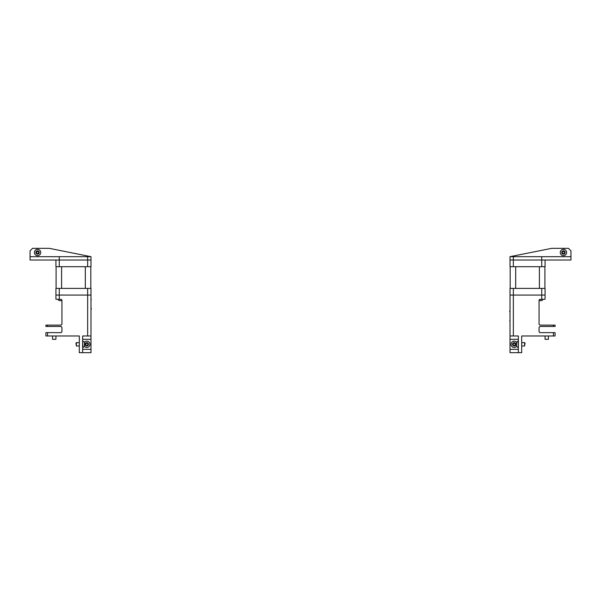<?xml version="1.0" encoding="UTF-8"?>
<svg xmlns="http://www.w3.org/2000/svg" width="601" height="601" viewBox="0 0 601 601"><rect width="100%" height="100%" fill="white"/><g stroke="black" fill="none" stroke-linecap="round" stroke-linejoin="round"><path stroke-width="0.9" d="M87.355 343.246L88.016 344.253A1.202 1.202 0 0 1 86.266 345.395A1.202 1.202 0 0 1 86.153 343.314A1.202 1.202 0 0 1 88.016 344.253L87.468 345.335L86.266 345.395L85.605 344.388L86.153 343.314L87.355 343.246M84.305 342.375A3.17 3.17 0 0 1 89.925 343.734A3.17 3.17 0 0 1 84.305 346.274M85.898 342.923A1.668 1.668 0 0 1 88.475 344.23A1.668 1.668 0 0 1 86.056 345.815A1.668 1.668 0 0 1 85.898 342.923M82.915 347.498L82.638 341.15L82.915 347.498A3.531 3.531 0 0 0 84.471 345.996L84.471 342.653A3.531 3.531 0 0 0 82.915 341.15M76.395 344.32L76.395 342.653L75.959 343.088L76.395 345.996L76.395 344.32M84.471 344.32L84.471 345.365M36.518 253.104L36.518 251.902A1.202 1.202 0 0 1 38.607 251.902A1.202 1.202 0 0 1 37.562 253.705A1.202 1.202 0 0 1 36.518 251.902L37.562 251.301L38.607 251.902L38.607 253.104L37.562 253.705L36.518 253.104M40.733 252.503A3.17 3.17 0 0 1 37.562 255.673A3.17 3.17 0 0 1 34.633 251.293A3.17 3.17 0 0 1 40.733 252.503M37.562 254.17A1.668 1.668 0 0 1 36.12 251.669A1.668 1.668 0 0 1 39.005 251.669A1.668 1.668 0 0 1 37.562 254.17M59.679 300.628L60.521 300.628M47.577 326.463L45.909 326.463L45.909 325.126L47.577 325.126L47.577 326.463L61.099 326.463L61.933 327.297L61.933 331.805L61.099 332.638L47.577 332.638L47.577 335.974L79.302 335.974L79.302 352.667L90.984 352.667L90.984 295.076L59.266 295.076L90.984 295.076L90.984 288.397L55.923 288.397L55.923 295.076L59.266 295.076L55.923 295.076L55.923 299.245L61.31 299.456M58.139 299.456A2.644 2.644 0 0 0 59.266 300.628L61.768 300.628A2.644 2.644 0 0 0 61.933 300.53M55.795 339.317L52.587 339.317L52.587 335.974M90.819 288.397L90.819 266.694M85.312 288.397L85.312 266.694M59.266 256.68L90.984 256.68L49.252 248.333L32.552 248.333L30.05 250.835L30.05 256.68L59.266 256.68L59.266 260.015L90.984 260.015L90.984 266.694L55.923 266.694L55.923 260.015L59.266 260.015L59.266 266.694M90.984 335.974L87.648 335.974L87.648 288.397M59.266 299.245L59.266 288.397M56.096 288.397L56.096 266.694M61.602 288.397L61.602 266.694M87.648 256.68L87.648 266.694M90.984 298.772L91.292 299.388M30.05 256.68L30.05 260.015L90.984 260.015L90.984 256.68M47.577 335.974L45.909 335.974L45.909 332.638L47.577 332.638M61.099 299.245L61.933 300.079L61.933 324.292L61.099 325.126L47.577 325.126M87.648 335.974L82.638 335.974L82.638 352.667M90.984 339.317L82.638 339.317M90.984 349.331L82.638 349.331M518.085 341.15L518.362 347.498L518.085 341.15A3.531 3.531 0 0 0 516.529 342.653L516.529 345.996A3.531 3.531 0 0 0 518.085 347.498M524.605 342.653L524.605 345.996L525.041 343.088L524.605 342.653L521.698 342.653M516.529 344.478L516.529 343.366M514.734 343.246L515.395 344.253A1.202 1.202 0 0 1 513.645 345.395A1.202 1.202 0 0 1 513.532 343.314A1.202 1.202 0 0 1 515.395 344.253L514.847 345.335L513.645 345.395L512.984 344.388L513.532 343.314L514.734 343.246M516.695 346.274A3.17 3.17 0 0 1 511.534 346.056A3.17 3.17 0 0 1 512.458 341.668A3.17 3.17 0 0 1 516.695 342.375M513.277 342.923A1.668 1.668 0 0 1 515.853 344.23A1.668 1.668 0 0 1 513.434 345.815A1.668 1.668 0 0 1 513.277 342.923M562.897 253.577L562.236 252.57A1.202 1.202 0 0 1 563.978 251.428A1.202 1.202 0 0 1 564.099 253.509A1.202 1.202 0 0 1 562.236 252.57L562.776 251.496L563.978 251.428L564.639 252.435L564.099 253.509L562.897 253.577M566.089 250.767A3.17 3.17 0 0 1 565.173 255.162A3.17 3.17 0 0 1 560.32 253.089A3.17 3.17 0 0 1 566.089 250.767M564.354 253.9A1.668 1.668 0 0 1 561.77 252.593A1.668 1.668 0 0 1 564.189 251.015A1.668 1.668 0 0 1 564.354 253.9M539.645 300.628L540.479 300.628M539.901 299.245L539.067 300.079L539.067 324.292L539.901 325.126L553.423 325.126L553.423 326.463L539.901 326.463L539.067 327.297L539.067 331.805L539.901 332.638L553.423 332.638L553.423 335.974L521.698 335.974L521.698 352.667L510.016 352.667L510.016 295.076L545.077 295.076L545.077 299.245L539.69 299.456M539.067 300.53A2.644 2.644 0 0 0 539.232 300.628L541.734 300.628A2.644 2.644 0 0 0 542.861 299.456A2.644 2.644 0 0 1 541.734 300.628M570.95 256.68L510.016 256.68L551.748 248.333L568.448 248.333L570.95 250.835L570.95 260.015L510.016 260.015L510.016 266.694L545.077 266.694L545.077 260.015L541.734 260.015L541.734 266.694M541.734 256.68L541.734 260.015L513.352 260.015L513.352 266.694M513.352 256.68L513.352 260.015L510.016 260.015L510.016 256.68M548.285 339.317L545.077 339.317L545.077 335.974M510.016 321.422L509.708 320.806M544.904 288.397L544.904 266.694M513.352 288.397L510.016 288.397L510.016 295.076L513.352 295.076L513.352 288.397L545.077 288.397L545.077 295.076L541.734 295.076L541.734 288.397M539.398 288.397L539.398 266.694M510.181 288.397L510.181 266.694M515.688 288.397L515.688 266.694M510.016 335.974L513.352 335.974L513.352 295.076L541.734 295.076L541.734 299.245M553.423 335.974L555.091 335.974L555.091 332.638L553.423 332.638M510.016 349.331L518.362 349.331M510.016 339.317L518.362 339.317M513.352 335.974L518.362 335.974L518.362 352.667M553.423 326.463L555.091 326.463L555.091 325.126L553.423 325.126M79.302 342.653L76.395 342.653M79.302 345.996L76.395 345.996M55.923 335.974L55.923 339.317M91.292 309.072L91.292 308.456M521.698 345.996L524.605 345.996M548.413 335.974L548.413 339.317M509.708 311.13L509.708 311.746"/></g></svg>
